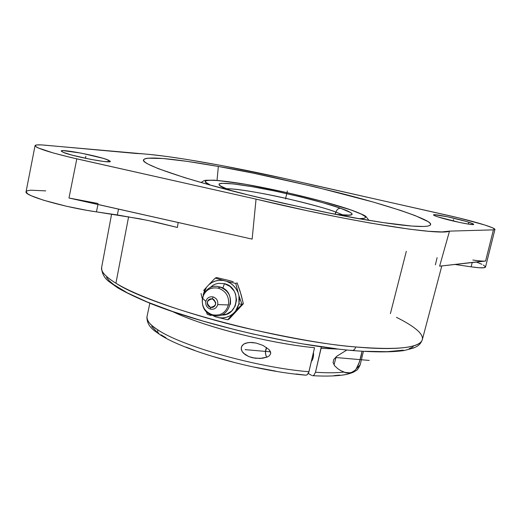 <?xml version="1.0" encoding="UTF-8"?>
<svg xmlns="http://www.w3.org/2000/svg" width="521" height="521" viewBox="0 0 521 521"><rect width="100%" height="100%" fill="white"/><g stroke="black" fill="none" stroke-linecap="round" stroke-linejoin="round"><path stroke-width="0.78" d="M340.708 208.302C338.422 208.192 336.853 209.462 336.006 212.106L335.706 211.995C328.373 209.09 312.405 204.688 287.807 198.781C262.903 193.017 234.678 188.407 226.485 188.771C242.747 188.12 309.839 202.441 335.706 211.995L335.192 214.209L336.006 212.106C336.853 209.462 338.422 208.192 340.708 208.302L340.382 208.185L340.708 208.302C350.587 211.702 361.9 217.244 337.204 214.6L347.429 215.336L351.942 214.632L352.15 214.092L350.679 212.62L340.708 208.302M227.853 189.312L227.045 189.077C214.841 184.792 212.477 180.005 251.786 186.616C292.255 193.727 330.614 204.447 340.382 208.185L322.603 202.649L299.894 196.704L275.309 191.135L252.034 186.661L233.167 183.893L221.497 183.294L219.061 183.88L219.139 185.066L224.115 187.886L232.164 190.927L227.853 189.312M210.438 185.137L205.736 182.252L205.398 181.471L205.821 180.872L208.908 180.207L218.657 180.546L245.717 184.336L288.048 192.868L323.267 201.588L351.375 210.113L361.489 214.196L364.869 216.293L365.455 217.12L365.286 217.778L364.335 218.266L359.314 218.683C372.756 218.631 361.242 213.59 351.375 210.113L350.946 209.963C339.301 205.723 304.101 195.59 259.009 186.765C213.265 177.941 197.882 179.302 208.322 184.082M149.846 303.242L146.987 316.709C146.942 321.066 150.497 325.41 157.642 329.734L157.765 332.242L159.296 334.208L157.765 332.242L157.642 329.734C181.432 346.165 257.687 367.644 308.946 371.74L307.397 374.638L305.957 375.185C256.078 371.193 183.262 350.757 159.198 334.143C155.193 331.135 146.609 326.836 146.987 316.709C146.238 320.233 149.794 324.576 157.642 329.734C181.432 346.165 257.687 367.644 308.946 371.74L314.541 347.722C276.189 344.016 221.633 331.232 188.146 318.168M305.905 375.179L307.397 374.638L308.679 372.639L314.541 347.722C269.539 343.463 203.385 326.537 173.037 311.779M371.284 220.722C397.914 225.131 429.128 228.888 430.58 224.616C433.159 220.246 387.937 205.098 336.696 192.236C284.407 179.478 244.955 170.881 218.338 166.453L217.036 180.351L218.338 166.453L253.694 173.246L315.941 187.104L373.29 202.076L400.916 210.523L415.061 215.544L428.164 221.666L430.053 223.235L430.6 224.518L429.74 225.502L427.448 226.166L423.684 226.485L411.74 226.049L383.287 222.604L358.214 218.494L329.48 213.089L282.682 203.131L251.402 195.766L208.478 184.59L184.584 177.622L158.358 168.693L148.068 164.102L145.144 162.272L143.692 160.768L143.666 159.582L145.02 158.736L147.704 158.208L162.956 158.508L187.293 161.386L218.338 166.453C191.181 161.595 146.831 154.678 143.522 159.927C140.514 164.024 186.036 179.582 243.086 193.708C301.327 207.645 344.062 216.651 371.284 220.722M111.605 214.098L101.628 267.455C100.69 271.434 105.457 276.69 115.922 283.222L128.615 216.736L115.922 283.222C150.295 306.127 278.194 340.721 355.823 346.96L354.501 349.591L352.43 350.529L354.501 349.591L355.823 346.96C385.279 349.734 419.268 349.682 422.303 339.725C423.729 334.124 415.113 326.66 396.448 317.322M221.028 315.023C238.774 316.514 242.005 287.429 224.427 283.665L222.845 288.152L224.427 283.665L229.956 286.361L234.124 291.005L235.492 293.851L236.514 300.024L235.173 306.055L231.676 311.024L226.57 314.163L221.008 315.029M230.367 304.407C231.396 295.843 227.924 290.073 219.96 287.097L218.332 288.159C210.263 286.902 204.968 290.197 202.435 298.051C201.451 306.302 204.799 311.884 212.477 314.782L212.894 315.264L212.477 314.782C220.526 316.091 225.84 312.815 228.426 304.941L217.732 304.603C216.554 308.204 214.124 309.708 210.432 309.116C206.915 307.787 205.378 305.228 205.828 301.438C206.993 297.843 209.422 296.332 213.109 296.918L212.399 298.885C206.44 300.311 205.821 303.15 210.53 307.403L210.432 309.116C206.915 307.787 205.378 305.228 205.828 301.438L202.435 298.051C201.451 306.302 204.799 311.884 212.477 314.782C220.526 316.091 225.84 312.815 228.426 304.941C229.422 296.638 226.055 291.044 218.332 288.159C210.263 286.902 204.968 290.197 202.435 298.051L205.828 301.438C206.993 297.843 209.422 296.332 213.109 296.918C216.645 298.24 218.182 300.806 217.732 304.603C216.554 308.204 214.124 309.708 210.432 309.116L210.53 307.403L212.19 307.507L213.747 306.941L214.952 305.801L215.622 304.251L215.668 302.538L213.923 299.634L212.399 298.885L210.738 298.787L209.188 299.354L207.983 300.5L207.312 302.043L207.273 303.756L207.866 305.378L209.012 306.661L210.53 307.403C216.495 305.99 217.12 303.15 212.399 298.885L213.109 296.918C216.645 298.24 218.182 300.806 217.732 304.603L228.426 304.941C229.422 296.638 226.055 291.044 218.332 288.159L219.719 286.928C237.869 290.913 230.757 320.754 212.868 315.257C194.874 311.226 201.835 281.594 219.693 286.921M255.199 358.246L248.758 356.579L243.431 353.153L242.128 351.48L241.21 348.471L241.653 346.439L243.73 344.134L245.619 343.209L249.78 342.447L256.124 343.052L263.007 345.43L268.947 349.493L270.321 351.434L270.64 353.772L269.311 355.797L267.221 357.048L260.057 358.474L252.789 357.823L248.758 356.579L245.039 354.541L242.128 351.48L241.327 349.519L241.314 347.429L242.193 345.54L243.73 344.134L247.664 342.675L251.904 342.46L256.124 343.052L263.007 345.43L268.947 349.493L270.679 352.574L270.64 353.772L269.311 355.797L267.221 357.048L262.493 358.272L255.199 358.246M350.177 372.847L344.544 372.398L350.177 372.847L346.315 372.951L340.773 370.659L337.693 368.634L334.703 365.827L333.082 362.596L333.727 359.529L336.853 356.201L346.862 350.001L336.853 356.201L333.727 359.529L333.082 362.596L334.703 365.827L337.693 368.634L340.773 370.659L345.521 372.736L348.614 373.127L351.682 372.346L350.177 372.847M353.225 371.59L351.682 372.346L354.762 370.522L356.169 368.998L354.762 370.522M360.148 364.967L356.169 368.998L359.425 362.023L362.03 351.278L361.086 356.24L358.8 363.749L356.169 368.998L360.2 364.759L363.397 351.369M260.396 358.455L252.789 357.823L260.396 358.455M334.007 364.876L336.162 356.768L334.007 364.876M438.018 216.925C434.996 215.935 433.505 215.264 433.537 214.912C433.114 213.493 457.92 218.651 468.841 222.239L468.386 224.102L468.841 222.239C472.078 223.281 473.687 223.984 473.674 224.362C474.318 225.834 448.679 220.494 438.018 216.925L434.351 215.551L433.615 215.088L434.436 214.711L447.682 216.834L466.035 221.379L472.671 223.633L473.622 224.434L469.369 224.245L459.646 222.467L438.018 216.925M62.976 152.249L61.218 151.044C60.67 148.667 99.237 156.098 108.264 160.058L107.912 161.79L108.264 160.058L110.335 161.399C111.403 163.861 71.429 156.176 62.976 152.249L61.218 151.044L63.223 150.641L81.048 153.109L102.871 158.247L108.264 160.058L110.335 161.308L108.687 161.797L103.51 161.425L90.862 159.393L72.067 155.141L62.976 152.249M483.547 261.125L439.613 266.185L449.506 231.122C440.551 235.967 348.783 221.529 256.052 199.12L252.138 239.113L76.398 199.602M355.823 346.96C397.764 350.294 419.919 347.878 422.303 339.725C421.105 343.046 419.053 345.41 416.149 346.823L413.596 348.028L404.133 350.529C391.792 352.32 374.579 352.32 352.502 350.535C293.173 345.443 202.962 324.453 151.259 303.808C137.023 297.914 125.808 292.568 117.609 287.761L108.733 281.399C104.102 277.719 101.732 273.069 101.628 267.455C100.807 271.565 105.568 276.82 115.922 283.222C139.732 297.895 195.844 316.429 244.85 327.891C294.521 338.937 331.519 345.293 355.823 346.96M178.143 222.506L177.427 227.469L147.489 220.337L117.323 214.939L118.521 209.123L117.323 214.939L96.444 211.871L139.765 218.781L155.193 221.998L177.427 227.469L178.143 222.506M98.15 203.516L68.98 198.006L76.815 158.853C50.348 152.699 36.431 148.303 35.05 145.665C35.369 144.766 38.691 144.604 45.014 145.177L136.137 153.474C167.046 154.516 242.415 168.322 311.363 184.662L448.607 215.518C462.759 218.729 474.768 221.874 484.634 224.961C491.505 227.156 494.943 228.654 494.943 229.442L493.413 229.859L449.512 231.122L439.613 266.185L485.598 261.047L493.413 229.859L485.598 261.047C483.306 261.288 479.053 260.949 472.84 260.018M239.693 298.019L238.976 295.824L238.905 303.854L242.005 304.368L239.693 298.019M202.044 297.953L201.067 293.544L202.044 297.953M203.678 290.477L206.505 287.279L204.499 290.659L203.131 295.023L206.505 287.279L203.678 290.477M215.336 316.794L211.448 314.795L215.336 316.794L227.697 319.777L233.226 313.57C229.025 317.12 224.186 318.5 218.722 317.699L222.617 317.921L226.453 317.276L230.041 315.804L233.226 313.57L242.005 304.368L238.905 303.854L235.596 311.011L237.628 307.631L238.905 303.854L239.36 299.855L238.976 295.824L235.752 283.437L226.739 281.366C231.956 283.404 235.694 287.064 237.941 292.353L236.046 288.751L233.46 285.632L230.308 283.131L226.739 281.366L223.333 280.474L219.419 280.285L215.59 280.956L212.014 282.454L208.849 284.713L206.505 287.279L208.849 284.713C213.011 281.132 217.837 279.718 223.333 280.474L215.225 278.084L208.849 284.713L215.225 278.084L216.684 277.563L215.225 278.084L226.739 281.366L235.752 283.437L237.133 282.896L241.171 294.866L243.353 303.736L229.103 319.086L227.697 319.777L229.103 319.086L243.353 303.736L242.005 304.368L243.353 303.736L240.142 291.421L237.133 282.896L235.752 283.437L238.976 295.824L242.005 304.368L227.697 319.777L215.336 316.794M207.286 314.313L211.187 315.57L207.286 314.313L206.095 311.232L207.286 314.313M209.644 288.022L212.77 285.404L215.473 284.082L218.39 283.333L224.427 283.665M233.18 281.685L229.012 280.506L233.18 281.685M216.684 277.563L229.012 280.506L216.684 277.563M350.529 350.21L351.734 350.314M364.863 351.284L387.096 351.695L403.339 350.158M409.083 348.718L413.231 346.875M106.525 277.439L109.293 280.852L113.689 284.583L127.339 292.88L147.261 302.011L172.809 311.558L202.91 321.047L236.091 329.962L253.291 334.046L287.755 341.19M304.544 344.153L336.13 348.686M456.819 264.733L471.147 266.837L472.215 262.545L471.147 266.837L454.976 264.473L456.819 264.733L456.943 264.251L456.819 264.733M435.38 264.824L437.126 257.648M97.948 204.506L96.444 211.871L86.727 210.308L66.343 206.212L43.562 200.22L31.195 195.727L27.685 193.838L26.063 191.761C23.608 195.59 64.278 207.345 96.444 211.871L97.948 204.506M26.096 191.656L27.483 190.706L30.719 190.198L45.724 190.875M476.474 262.07L481.879 264.284M483.345 265.02L485.507 266.785L484.12 267.735L479.216 267.761L471.147 266.837C480.245 268.126 485.038 268.198 485.52 267.045L494.943 229.442M406.315 251.33L390.405 313.616M256.045 199.12L76.815 158.853L68.98 198.006L252.138 239.113L256.045 199.12L307.097 210.692L340.239 217.478L370.867 223.164L409.252 229.149L428.457 231.285L441.932 231.917L449.506 231.122L493.413 229.859L494.943 229.455L492.41 227.742L484.634 224.961L458.552 217.843L285.28 178.67L221.418 165.502L186.909 159.459L166.746 156.456L149.605 154.424L41.621 144.923L36.848 144.936L35.05 145.659L36.437 147.065L38.333 147.997L53.272 152.966L70.439 157.381L256.045 199.12M266.602 347.507L265.417 352.287L265.957 355.563L266.947 357.165L266.257 356.221C265.052 353.407 265.163 350.503 266.602 347.507M338.787 349.129L321.086 348.321L321.294 346.856L315.498 372.248C326.96 372.997 336.384 372.951 343.769 372.105C336.384 372.951 326.96 372.997 315.498 372.248L313.942 375.14L315.498 372.248L321.086 348.321L338.787 349.129M312.737 375.68L312.535 375.687C326.804 376.488 338.162 376.058 346.628 374.397C354.156 372.32 353.453 372.098 356.09 370.574C357.1 370.418 358.468 368.477 360.2 364.759M312.847 375.667L313.942 375.14L312.847 375.667M311.747 375.446L308.308 373.472L311.747 375.446M305.749 375.153L295.889 373.993M275.843 371.154L254.704 367.162M233.447 362.193L213.082 356.494M194.528 350.32L186.186 347.155M165.899 337.738L160.917 334.749M156.814 331.825L151.683 326.465M339.751 375.094L333.981 375.654M313.44 352.443C313.876 356.143 313.16 359.21 311.298 361.639L313.238 357.523L313.44 352.443M343.261 215.088L336.006 212.106L343.261 215.088M285.541 198.97L287.351 190.94M245.104 349.637L270.49 351.844M336.117 357.549L369.226 360.428M453.57 219.601L453.218 221.028M85.861 156.196L85.437 158.306M221.627 186.459L227.677 189.24M201.093 182.513C203.294 180.898 204.935 180.149 206.003 180.259L214.359 180.162L239.022 183.197C274.502 188.902 326.42 201.275 351.825 210.23M441.808 265.938L422.303 339.725M35.05 145.665L26.063 191.767M266.785 357.23L266.257 356.221M368.888 220.324L366.002 216.593C365.221 215.642 360.525 213.532 351.916 210.256M227.801 189.292L232.77 191.083M336.592 214.483L348.647 215.088"/></g></svg>
